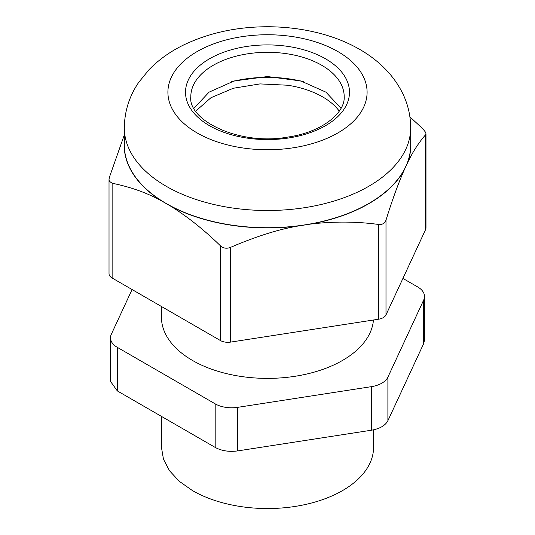 <?xml version="1.0" encoding="UTF-8"?>
<svg xmlns="http://www.w3.org/2000/svg" width="535" height="535" viewBox="0 0 535 535"><rect width="100%" height="100%" fill="white"/><g stroke="black" fill="none" stroke-linecap="round" stroke-linejoin="round"><path stroke-width="0.8" d="M303.412 81.708A88.977 51.367 0 0 0 231.588 81.708M195.73 111.133L210.937 97.731L233.307 88.255L260.01 83.908L287.656 85.225A77.956 45.007 0 0 1 339.27 111.133M129.196 166.459A143.186 82.664 180 0 1 124.314 145.065L124.314 127.838A143.186 82.664 0 0 0 129.196 149.238A143.186 82.664 0 0 0 286.192 209.8A143.186 82.664 0 0 0 410.686 127.838L410.686 145.065A143.186 82.664 180 0 1 286.192 227.027A143.186 82.664 180 0 1 129.196 166.459M193.964 108.271L209.051 92.167L234.136 80.959L267.5 76.552L300.864 80.959L325.949 92.167L341.036 108.271M410.686 145.119A143.186 82.664 180 0 1 410.686 145.159L410.686 145.079A143.186 82.664 180 0 1 410.686 145.079A143.186 82.664 180 0 1 286.192 227.041A143.186 82.664 180 0 1 129.196 166.472A143.186 82.664 180 0 1 124.314 145.079A143.186 82.664 180 0 1 124.314 145.072L124.314 145.159A143.186 82.664 180 0 1 124.314 145.119M410.686 145.159A143.186 82.664 180 0 1 405.804 166.552A143.186 82.664 180 0 1 304.562 225.008A143.186 82.664 180 0 1 166.251 203.614A143.186 82.664 180 0 1 129.196 166.552A143.186 82.664 180 0 1 124.314 145.159M410.686 141.481A143.326 82.751 180 0 1 407.456 163.001C412.766 151.853 418.818 142.437 425.619 134.753L425.619 229.522L385.996 314.894A10.606 6.126 180 0 1 378.492 319.228L378.492 224.453C356.337 221.45 333.74 221.316 310.715 224.058A143.326 82.751 180 0 0 404.159 170.11L407.456 163.001M310.715 224.058L298.41 225.964A143.326 82.751 180 0 1 170.759 206.216L161.751 201.013A143.326 82.751 180 0 1 129.055 166.579A143.326 82.751 180 0 1 124.314 141.481M409.904 116.884L422.871 128.835L425.619 132.346L425.974 133.73L425.619 134.753M404.159 170.11C397.986 184.227 391.934 200.899 385.996 220.126C384.846 223.369 382.344 224.814 378.492 224.453M124.314 134.9L109.381 177.332L109.026 179.486L109.381 181.265L112.129 183.244C130.7 187.009 147.239 192.928 161.751 201.013M109.02 179.486L109.02 273.686A10.606 6.126 180 0 0 112.129 278.019L220.38 340.514L220.38 245.746C223.296 248.36 226.713 248.889 230.625 247.33L230.625 342.099L378.492 319.228M170.759 206.216C187.618 216.775 204.156 229.95 220.38 245.746M298.41 225.964C278.588 229.321 255.991 236.443 230.625 247.33M425.98 133.73L425.98 227.937A10.606 6.126 180 0 1 425.619 229.522M230.625 342.099A10.606 6.126 180 0 1 220.38 340.514M373.564 429.819L373.564 447.307A106.064 61.237 180 0 1 308.086 503.883A106.064 61.237 180 0 1 192.5 490.608L179.312 481.333L169.508 470.746L163.476 459.257L161.436 447.307L161.436 416.384M117.325 390.918L117.325 347.355A23.333 13.469 180 0 1 110.491 337.826L110.491 381.388L117.325 390.918L215.184 447.414C221.617 450.891 229.134 452.055 237.721 450.898L371.397 430.22C379.837 428.742 385.334 425.566 387.895 420.691L423.713 343.517L424.509 340.026L424.509 296.47A23.333 13.469 0 0 0 417.674 286.941L402.922 278.427M117.325 347.355L215.184 403.851A23.333 13.469 0 0 0 237.721 407.342L371.397 386.658A23.333 13.469 0 0 0 387.895 377.135L423.713 299.954A23.333 13.469 0 0 0 424.509 296.47M110.491 337.826A23.333 13.469 180 0 1 111.287 334.342L132.078 289.535M161.436 306.488L161.436 317.148A106.064 61.237 0 0 0 192.5 360.45A106.064 61.237 0 0 0 305.793 374.253A106.064 61.237 0 0 0 373.45 320.004M363.7 77.361A99.59 57.499 0 0 0 241.726 36.708A99.59 57.499 0 0 0 171.3 107.127A99.59 57.499 0 0 0 293.274 147.787A99.59 57.499 0 0 0 363.7 77.361M288.719 137.97A81.989 47.334 0 0 0 346.693 79.996A81.989 47.334 0 0 0 246.281 46.525A81.989 47.334 0 0 0 188.307 104.499A81.989 47.334 0 0 0 288.719 137.97M247.651 53.814A76.686 44.271 180 0 1 341.571 85.118A76.686 44.271 180 0 1 344.186 96.574C345.309 112.965 321.776 132.279 287.91 137.06C239.934 145.955 187.671 120.549 190.814 96.574A76.686 44.271 180 0 1 247.651 53.814M385.996 220.126L385.996 314.894M112.129 278.019L112.129 183.244M423.713 343.517L423.713 299.954M387.895 420.691L387.895 377.135M371.397 430.22L371.397 386.658M237.721 450.898L237.721 407.342M215.184 447.414L215.184 403.851M410.686 127.838C410.626 116.215 408.145 105.141 403.243 94.608C382.177 50.002 326.136 27.131 268.563 26.75C237.386 26.663 208.984 32.782 183.365 45.107C170.183 51.561 158.768 59.726 149.111 69.603L138.712 82.363C129.33 96.093 124.535 111.253 124.314 127.838"/></g></svg>
